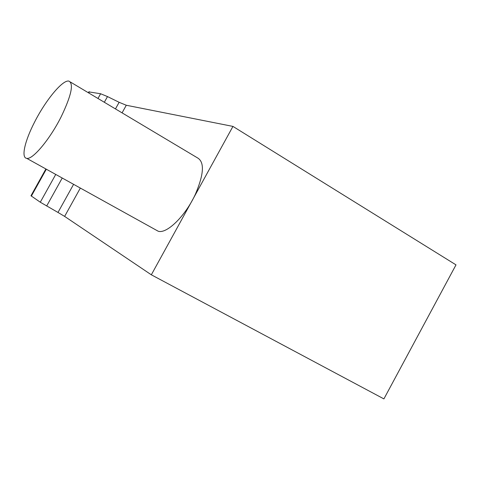 <?xml version="1.0" encoding="UTF-8"?>
<svg xmlns="http://www.w3.org/2000/svg" width="480" height="480" viewBox="0 0 480 480"><rect width="100%" height="100%" fill="white"/><g stroke="black" fill="none" stroke-linecap="round" stroke-linejoin="round"><path stroke-width="0.72" d="M30.972 195.774L40.29 202.212L57.984 212.448L73.596 184.326M151.332 274.806L383.904 398.904L456 264.87L232.95 126.408L151.332 274.806L64.626 216.396L57.984 212.448M97.98 98.478L100.608 93.75L88.8 91.89M232.95 126.408L126.288 105.252L122.07 112.86M115.464 108.912L119.13 102.306L107.496 96.576L104.334 102.27M100.608 93.75L107.496 96.576M119.13 102.306L126.288 105.252M34.554 122.148C45.546 100.368 62.616 79.572 68.862 81.096C73.932 83.586 71.382 95.442 61.224 116.664C49.926 139.284 32.616 159.882 26.748 158.358C20.898 157.854 24.822 140.94 34.554 122.148M155.562 229.764L158.16 231.204C166.614 234.24 185.322 216.144 195.306 194.43C204.084 173.928 204.708 161.682 197.172 157.686L70.44 82.044M89.424 91.776L88.758 92.976M46.326 169.206L31.35 196.11M40.29 202.212L55.74 174.432M80.34 188.064L64.626 216.396M62.232 178.026L46.674 206.01M88.848 91.8L88.338 92.724M45.894 168.972L30.96 195.798M26.748 158.358L158.16 231.204"/></g></svg>
